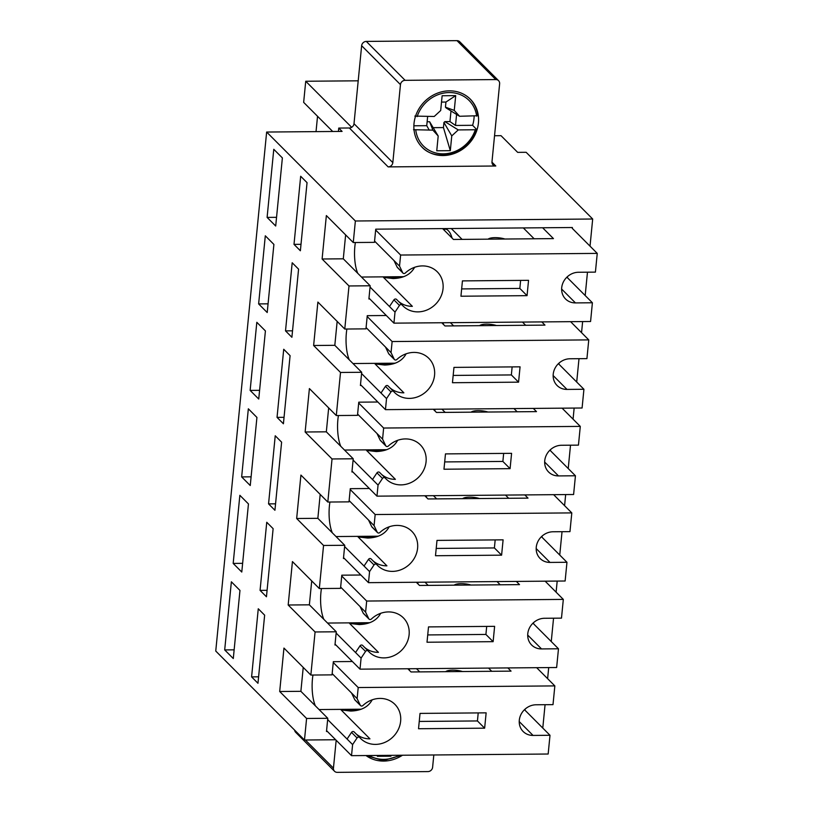 <?xml version="1.0" encoding="UTF-8"?>
<svg xmlns="http://www.w3.org/2000/svg" width="813" height="813" viewBox="0 0 813 813"><rect width="100%" height="100%" fill="white"/><g stroke="black" fill="none" stroke-linecap="round" stroke-linejoin="round"><path stroke-width="1.22" d="M445.707 671.68A10.752 3.181 -174.4 0 1 462.506 671.538M360.271 705.196L357.12 698.611L351.572 693.052L354.732 699.637L360.271 705.196A1.789 1.606 135.1 0 0 362.923 705.511A24.187 21.738 -44.9 0 1 394.874 704.332A24.187 21.738 -44.9 0 1 393.096 736.802A24.187 21.738 -44.9 0 1 360.626 738.489A24.187 21.738 -44.9 0 1 359.783 737.584A1.789 1.606 135.1 0 0 357.059 737.94L352.608 744.596L347.07 739.027L351.521 732.381A1.789 1.606 -44.9 0 1 354.234 732.025L359.651 737.452M409.671 670.603A24.187 7.815 -90.5 0 0 409.081 668.743M478.217 712.92L477.434 720.948L419.244 721.436M420.026 713.408L486.144 712.849L484.639 728.174L418.532 728.733L420.026 713.408M477.434 720.948L484.639 728.174M525.157 709.048L525.046 710.267L549.995 735.287L533.043 735.43A16.118 14.492 -44.9 0 1 523.135 731.487A16.118 14.492 -44.9 0 1 520.879 714.668A16.118 14.492 -44.9 0 1 536.052 704.78L553.003 704.637L554.842 685.908L536.661 667.676M488.532 668.083L491.733 671.294M416.49 668.682L419.691 671.894M326.572 730.643L351.521 755.663L548.165 754.017L549.995 735.287M333.249 662.524L358.208 687.544L554.842 685.908M507.851 667.92L511.052 671.132L411.032 671.965L407.831 668.753M351.521 755.663L352.608 744.596M357.12 698.611L358.208 687.544M327.659 719.576L347.07 739.027M312.975 675.034A24.187 7.815 -90.5 0 0 315.342 705.816M351.572 693.052L332.161 673.601M360.555 705.603L355.007 700.044A1.789 1.606 -44.9 0 1 354.732 699.637M359.61 709.769L341.114 709.932L369.945 738.844A24.187 21.738 -44.9 0 1 356.023 733.814M341.114 709.932L350.728 711.06C361.196 710.714 368.35 706.964 372.181 699.82M454.182 585.177A10.752 3.181 -174.4 0 1 470.991 585.035M368.756 618.703L365.596 612.118L360.057 606.549L363.208 613.134L368.756 618.703A1.789 1.606 135.1 0 0 371.409 619.008A24.187 21.738 -44.9 0 1 403.35 617.829A24.187 21.738 -44.9 0 1 401.581 650.298A24.187 21.738 -44.9 0 1 369.112 651.985A24.187 21.738 -44.9 0 1 368.259 651.081A1.789 1.606 135.1 0 0 365.545 651.437L361.094 658.093L355.545 652.524L359.996 645.878A1.789 1.606 -44.9 0 1 362.71 645.522L368.126 650.949M418.156 584.1A24.187 7.815 -90.5 0 0 417.567 582.24M486.702 626.417L485.91 634.445L427.729 634.933M428.512 626.904L494.619 626.345L493.125 641.67L427.008 642.229L428.512 626.904M485.91 634.445L493.125 641.67M533.643 622.545L533.521 623.764L558.48 648.784L541.529 648.926A16.118 14.492 -44.9 0 1 531.621 644.983A16.118 14.492 -44.9 0 1 529.354 628.164A16.118 14.492 -44.9 0 1 544.537 618.276L561.488 618.134L563.318 599.405L545.147 581.173M497.017 581.58L500.219 584.791M424.975 582.179L428.177 585.39M335.047 644.14L360.007 669.16L556.641 667.514L558.48 648.784M341.734 576.021L366.683 601.041L563.318 599.405M516.326 581.417L519.527 584.628L419.518 585.462L416.317 582.25M360.007 669.16L361.094 658.093M365.596 612.118L366.683 601.041M336.135 633.073L355.545 652.524M321.45 588.531A24.187 7.815 -90.5 0 0 323.818 619.313M360.057 606.549L340.647 587.098M369.041 619.1L363.492 613.541A1.789 1.606 -44.9 0 1 363.208 613.134M368.086 623.276L349.59 623.429L378.431 652.341A24.187 21.738 -44.9 0 1 364.498 647.311M349.59 623.429L359.214 624.557C369.681 624.211 376.836 620.461 380.667 613.327M462.668 498.674A10.752 3.181 -174.4 0 1 479.467 498.532M377.232 532.2L374.082 525.615L368.533 520.046L371.693 526.631L377.232 532.2A1.789 1.606 135.1 0 0 379.884 532.505A24.187 21.738 -44.9 0 1 411.835 531.326A24.187 21.738 -44.9 0 1 410.057 563.795A24.187 21.738 -44.9 0 1 377.588 565.482A24.187 21.738 -44.9 0 1 376.744 564.578A1.789 1.606 135.1 0 0 374.021 564.933L369.569 571.59L364.031 566.031L368.482 559.374A1.789 1.606 -44.9 0 1 371.195 559.019L376.612 564.446M426.632 497.597A24.187 7.815 -90.5 0 0 426.042 495.737M495.178 539.913L494.395 547.942L436.205 548.429M436.998 540.401L503.105 539.842L501.601 555.167L435.494 555.726L436.998 540.401M494.395 547.942L501.601 555.167M542.129 536.041L542.007 537.261L566.966 562.281L550.005 562.423A16.118 14.492 -44.9 0 1 540.096 558.48A16.118 14.492 -44.9 0 1 537.84 541.661A16.118 14.492 -44.9 0 1 553.013 531.773L569.964 531.631L571.803 512.901L553.623 494.67M505.493 495.076L508.704 498.288M433.451 495.676L436.662 498.887M343.533 557.637L368.492 582.657L565.126 581.01L566.966 562.281M350.21 489.517L375.169 514.538L571.803 512.901M524.812 494.914L528.013 498.125L428.004 498.958L424.793 495.747M368.492 582.657L369.569 571.59M374.082 525.615L375.169 514.538M344.621 546.57L364.031 566.031M329.936 502.028A24.187 7.815 -90.5 0 0 332.304 532.81M368.533 520.046L349.123 500.595M377.517 532.596L371.978 527.037A1.789 1.606 -44.9 0 1 371.693 526.631M376.571 536.773L358.076 536.926L386.917 565.838A24.187 21.738 -44.9 0 1 372.984 560.807M358.076 536.926L367.689 538.054C378.167 537.708 385.311 533.958 389.142 526.824M471.144 412.171A10.752 3.181 -174.4 0 1 487.952 412.028M385.718 445.697L382.567 439.111L377.019 433.542L380.169 440.138L385.718 445.697A1.789 1.606 135.1 0 0 388.37 446.012A24.187 21.738 -44.9 0 1 420.311 444.823A24.187 21.738 -44.9 0 1 418.543 477.292A24.187 21.738 -44.9 0 1 386.073 478.979A24.187 21.738 -44.9 0 1 385.22 478.074A1.789 1.606 135.1 0 0 382.506 478.43L378.055 485.087L372.506 479.528L376.958 472.871A1.789 1.606 -44.9 0 1 379.681 472.516L385.098 477.942M435.118 411.093A24.187 7.815 -90.5 0 0 434.528 409.234M503.664 453.41L502.871 461.438L444.691 461.926M445.473 453.898L511.59 453.339L510.086 468.664L443.969 469.223L445.473 453.898M502.871 461.438L510.086 468.664M550.604 449.538L550.492 450.758L575.441 475.778L558.49 475.92A16.118 14.492 -44.9 0 1 548.582 471.977A16.118 14.492 -44.9 0 1 546.316 455.158A16.118 14.492 -44.9 0 1 561.498 445.27L578.45 445.128L580.289 426.398L562.108 408.177M513.979 408.573L517.18 411.785M441.937 409.173L445.138 412.384M352.019 471.134L376.968 496.154L573.602 494.507L575.441 475.778M358.696 403.024L383.645 428.034L580.289 426.398M533.287 408.411L536.499 411.622L436.479 412.465L433.278 409.254M376.968 496.154L378.055 485.087M382.567 439.111L383.645 428.034M353.096 460.067L372.506 479.528M338.421 415.524A24.187 7.815 -90.5 0 0 340.779 446.317M377.019 433.542L357.608 414.091M386.002 446.093L380.454 440.534A1.789 1.606 -44.9 0 1 380.169 440.138M385.057 450.27L366.561 450.422L395.392 479.335A24.187 21.738 -44.9 0 1 381.46 474.304M366.561 450.422L376.175 451.55C386.642 451.205 393.797 447.455 397.628 440.321M479.629 325.667A10.752 3.181 -174.4 0 1 496.438 325.525M394.203 359.194L391.043 352.608L385.504 347.049L388.655 353.635L394.203 359.194A1.789 1.606 135.1 0 0 396.846 359.509A24.187 21.738 -44.9 0 1 428.797 358.32A24.187 21.738 -44.9 0 1 427.028 390.789A24.187 21.738 -44.9 0 1 394.549 392.476A24.187 21.738 -44.9 0 1 393.705 391.571A1.789 1.606 135.1 0 0 390.992 391.927L386.541 398.583L380.992 393.025L385.443 386.368A1.789 1.606 -44.9 0 1 388.157 386.012L393.573 391.439M443.603 324.59A24.187 7.815 -90.5 0 0 443.004 322.741M512.139 366.907L511.357 374.935L453.166 375.423M453.959 367.395L520.066 366.836L518.562 382.161L452.455 382.72L453.959 367.395M511.357 374.935L518.562 382.161M559.09 363.035L558.968 364.254L583.927 389.275L566.976 389.417A16.118 14.492 -44.9 0 1 557.057 385.474A16.118 14.492 -44.9 0 1 554.801 368.655A16.118 14.492 -44.9 0 1 569.974 358.767L586.925 358.624L588.764 339.895L570.594 321.674M522.464 322.07L525.665 325.281M450.422 322.67L453.624 325.881M360.494 384.63L385.453 409.65L582.088 408.004L583.927 389.275M367.171 316.521L392.13 341.541L588.764 339.895M541.773 321.907L544.974 325.119L444.965 325.962L441.764 322.751M385.453 409.65L386.541 398.583M391.043 352.608L392.13 341.541M361.582 373.563L380.992 393.025M346.897 329.021A24.187 7.815 -90.5 0 0 349.265 359.813M385.504 347.049L366.094 327.588M394.478 359.59L388.939 354.031A1.789 1.606 -44.9 0 1 388.655 353.635M393.533 363.767L375.037 363.919L403.878 392.831A24.187 21.738 -44.9 0 1 389.945 387.801M375.037 363.919L384.661 365.047C395.128 364.702 402.283 360.952 406.114 353.818M488.115 239.164A10.752 3.181 -174.4 0 1 504.914 239.022M402.679 272.69L399.529 266.105L393.98 260.546L397.14 267.131L402.679 272.69A1.789 1.606 135.1 0 0 405.331 273.005A24.187 21.738 -44.9 0 1 437.282 271.816A24.187 21.738 -44.9 0 1 435.504 304.286A24.187 21.738 -44.9 0 1 403.035 305.973A24.187 21.738 -44.9 0 1 402.191 305.068A1.789 1.606 135.1 0 0 399.468 305.424L395.016 312.08L389.478 306.521L393.929 299.865A1.789 1.606 -44.9 0 1 396.642 299.509L402.059 304.936M452.079 238.087A24.187 7.815 -90.5 0 0 448.542 230.933L447.993 230.374A24.187 7.815 -90.5 0 0 445.534 229.185A24.187 7.815 -90.5 0 0 443.807 229.794M520.625 280.404L519.842 288.432L461.652 288.92M462.434 280.892L528.552 280.333L527.048 295.658L460.941 296.217L462.434 280.892M519.842 288.432L527.048 295.658M567.565 276.542L567.454 277.751L592.403 302.771L575.452 302.914A16.118 14.492 -44.9 0 1 565.543 298.971A16.118 14.492 -44.9 0 1 563.287 282.152A16.118 14.492 -44.9 0 1 578.46 272.264L595.411 272.121L597.25 253.392L572.291 228.372L572.372 227.518L375.738 229.164L374.447 242.355L353.259 242.538L355.372 220.994L266.644 132.041L342.08 131.411L338.747 128.068L349.346 127.987A4.482 4.024 135.1 0 0 354.001 123.688L361.643 45.701A4.482 4.024 135.1 0 1 366.297 41.412L456.987 40.65L495.808 79.572L405.118 80.324A4.482 4.024 135.1 0 0 400.463 84.623L392.821 162.61L354.001 123.688M523.318 227.925L534.151 238.778M451.276 228.534L462.099 239.378M368.98 298.127L393.929 323.147L590.573 321.501L592.403 302.771M375.657 230.018L400.616 255.038L597.25 253.392M542.637 227.772L553.46 238.616L453.441 239.459L442.618 228.605M393.929 323.147L395.016 312.08M399.529 266.105L400.616 255.038M370.067 287.06L389.478 306.521M355.383 242.518A24.187 7.815 -90.5 0 0 357.75 273.31M393.98 260.546L374.569 241.085M402.963 273.087L397.415 267.528A1.789 1.606 -44.9 0 1 397.14 267.131M402.018 277.263L383.523 277.416L412.354 306.328A24.187 21.738 -44.9 0 1 398.431 301.298M383.523 277.416L393.136 278.554C403.604 278.198 410.758 274.448 414.589 267.314M391.023 755.328L390.941 756.192L377.384 756.303L377.466 755.44M390.687 755.328L390.941 756.192M414.854 116.096L434.223 116.483L440.687 110.527L442.13 95.751L455.707 95.629L454.264 110.416L459.569 116.279L477.912 115.72C477.058 108.962 474.345 103.261 469.762 98.607M474.142 116.157A34.034 30.589 -44.9 0 1 472.607 125.304L455.504 125.446L456.591 114.43M421.571 146.675C436.49 163.525 470.199 153.362 476.57 129.409L472.607 125.304M451.002 110.964L449.955 121.574L444.874 121.615L443.939 122.478L451.764 135.893L450.311 150.669L436.754 150.781L438.197 136.005L429.62 121.747L432.882 130.131L413.512 129.714M476.489 129.196L475.3 129.765L458.247 129.917L451.764 135.893M441.51 102.082L445.941 102.042L455.707 95.629M429.62 121.747L427.13 121.767M443.939 122.478L443.441 127.58L450.311 150.669M449.955 121.574L455.504 125.446M444.874 121.615L458.247 129.917M445.941 102.042L445.443 107.153L446.205 107.997L459.569 116.279M427.638 116.554L426.744 125.68L413.868 125.791M429.274 130.151L426.744 125.68M438.197 136.005L432.882 130.131M443.441 127.58L433.339 127.671M445.443 107.153L454.264 110.416M351.663 127.306L305.729 81.249L358.198 80.812M335.657 739.749L304.479 740.013L215.75 651.05L266.644 132.041M456.987 40.65A4.482 4.024 135.1 0 1 459.741 41.748L498.562 80.66A4.482 4.024 135.1 0 1 499.629 83.79L491.987 161.777A4.482 4.024 135.1 0 0 495.798 166.004L388.157 166.899A4.482 4.024 135.1 0 0 392.821 162.61M494.538 135.741L501.032 135.68L517.668 152.366L526.143 152.295L592.687 219.012L355.372 220.994M369.824 298.971L368.899 298.981L370.189 285.78L349.001 285.963L322.1 258.991L326.359 215.567L353.259 242.538M305.393 740.003L333.442 768.133A4.482 4.024 135.1 0 0 337.263 772.35L427.953 771.588A4.482 4.024 135.1 0 0 432.607 767.299L433.817 754.972M294.641 730.145A4.482 4.024 135.1 0 0 295.698 732.34L334.509 771.252M498.562 80.66A4.482 4.024 135.1 0 0 495.808 79.572M449.396 90.843A34.034 30.589 -44.9 0 1 470.321 99.166A34.034 30.589 -44.9 0 1 467.831 144.856A34.034 30.589 -44.9 0 1 422.13 147.234A34.034 30.589 -44.9 0 1 417.354 111.727A34.034 30.589 -44.9 0 1 449.396 90.843M402.476 755.236A34.034 30.589 -44.9 0 1 383.675 761.07A34.034 30.589 -44.9 0 1 366.002 755.541M333.442 768.133L336.176 740.267M370.189 285.78L343.289 258.819L345.637 234.896M343.289 258.819L322.1 258.991M282.375 157.915L275.698 226.024L267.101 217.406L273.778 149.297L282.375 157.915M276.552 217.325L267.101 217.406M294.001 244.367L300.678 176.258L307.05 182.651L300.373 250.77L294.001 244.367L301.013 244.317M317.537 116.279L316.033 131.625M332.7 131.482L303.656 102.367L305.729 81.249M361.338 385.474L360.413 385.484L361.704 372.283L334.814 345.322L313.625 345.495L317.883 302.07L344.773 329.041L349.001 285.963M386.317 315.505L367.263 315.668L365.962 328.859L344.773 329.041M334.814 345.322L337.161 321.399M361.704 372.283L340.515 372.466L313.625 345.495M273.9 244.418L267.213 312.527L258.625 303.91L265.302 235.8L273.9 244.418M268.066 303.828L258.625 303.91M285.515 330.871L292.192 262.762L298.574 269.154L291.897 337.273L285.515 330.871L292.528 330.82M352.852 471.977L351.927 471.987L353.228 458.786L326.328 431.825L305.139 431.998L309.397 388.573L336.297 415.545L340.515 372.466M377.832 402.008L358.777 402.171L357.486 415.362L336.297 415.545M326.328 431.825L328.676 407.902M353.228 458.786L332.039 458.959L305.139 431.998M265.414 330.921L258.737 399.031L250.14 390.413L256.817 322.304L265.414 330.921M259.591 390.331L250.14 390.413M277.04 417.374L283.717 349.265L290.089 355.657L283.412 423.776L277.04 417.374L284.042 417.323M344.377 558.48L343.452 558.49L344.742 545.289L317.853 518.328L296.664 518.501L300.922 475.077L327.812 502.048L332.039 458.959M369.346 488.511L350.291 488.674L349.001 501.865L327.812 502.048M317.853 518.328L320.19 494.406M344.742 545.289L323.554 545.462L296.664 518.501M256.928 417.425L250.252 485.534L241.654 476.916L248.341 408.807L256.928 417.425M251.105 476.835L241.654 476.916M268.554 503.877L275.231 435.768L281.613 442.16L274.926 510.269L268.554 503.877L275.566 503.826M335.891 644.983L334.966 644.994L336.267 631.792L309.367 604.831L288.178 605.004L292.436 561.58L319.326 588.551L323.554 545.462M360.87 575.015L341.816 575.177L340.525 588.368L319.326 588.551M309.367 604.831L311.714 580.909M336.267 631.792L315.078 631.965L288.178 605.004M248.453 503.928L241.776 572.037L233.179 563.419L239.855 495.31L248.453 503.928M242.62 563.338L233.179 563.419M260.069 590.38L266.745 522.271L273.127 528.663L266.451 596.772L260.069 590.38L267.081 590.329M327.415 731.487L326.491 731.487L327.781 718.296L300.881 691.324L279.692 691.507L283.95 648.083L310.851 675.054L315.078 631.965M352.385 661.518L333.33 661.68L332.039 674.871L310.851 675.054M300.881 691.324L303.229 667.412M327.781 718.296L306.592 718.468L279.692 691.507M239.967 590.421L233.29 658.54L224.693 649.922L231.37 581.803L239.967 590.421M234.144 649.841L224.693 649.922M251.593 676.883L258.27 608.774L264.642 615.167L257.965 683.276L251.593 676.883L258.595 676.823M338.747 128.068L338.421 131.442M304.479 740.013L306.592 718.468M542.779 728.042L545.066 704.698M547.616 678.662L548.704 667.585M551.255 641.548L553.551 618.195M556.102 592.159L557.19 581.082M559.74 555.045L562.027 531.692M564.588 505.656L565.665 494.578M568.226 468.542L570.513 445.189M573.063 419.152L574.151 408.075M576.702 382.039L578.998 358.685M581.549 332.649L582.636 321.572M585.187 295.536L587.474 272.182M590.025 246.156L592.687 219.012M351.521 732.381L357.059 737.94M519.222 721.568L533.043 735.43M361.307 709.2L319.062 709.556M359.996 645.878L365.545 651.437M527.698 635.065L541.529 648.926M369.783 622.697L327.548 623.053M368.482 559.374L374.021 564.933M536.184 548.562L550.005 562.423M378.269 536.194L336.023 536.55M376.958 472.871L382.506 478.43M544.669 462.058L558.49 475.92M386.744 449.691L344.509 450.046M385.443 386.368L390.992 391.927M553.145 375.555L566.976 389.417M395.23 363.187L352.984 363.543M393.929 299.865L399.468 305.424M561.631 289.052L575.452 302.914M403.715 276.684L361.47 277.04M399.274 755.257A32.246 28.983 -44.9 0 1 369.193 755.511M417.14 116.635A32.246 28.983 -44.9 0 1 449.223 92.55A32.246 28.983 -44.9 0 1 476.642 116.137M470.046 98.891A34.034 30.589 -44.9 0 1 477.82 115.568M475.3 129.765A32.246 28.983 -44.9 0 1 443.217 153.85A32.246 28.983 -44.9 0 1 415.809 130.263M491.967 162.153L495.798 166.004M388.157 166.899L349.346 127.987M405.118 80.324L366.297 41.412M400.463 84.623L361.643 45.701M359.712 737.513L354.173 731.954M368.198 651.01L362.649 645.451M376.683 564.507L371.135 558.948M385.159 478.003L379.61 472.444M393.644 391.51L388.096 385.941M402.12 305.007L396.581 299.438M366.216 755.541L383.218 760.602L401.358 755.247"/></g></svg>
